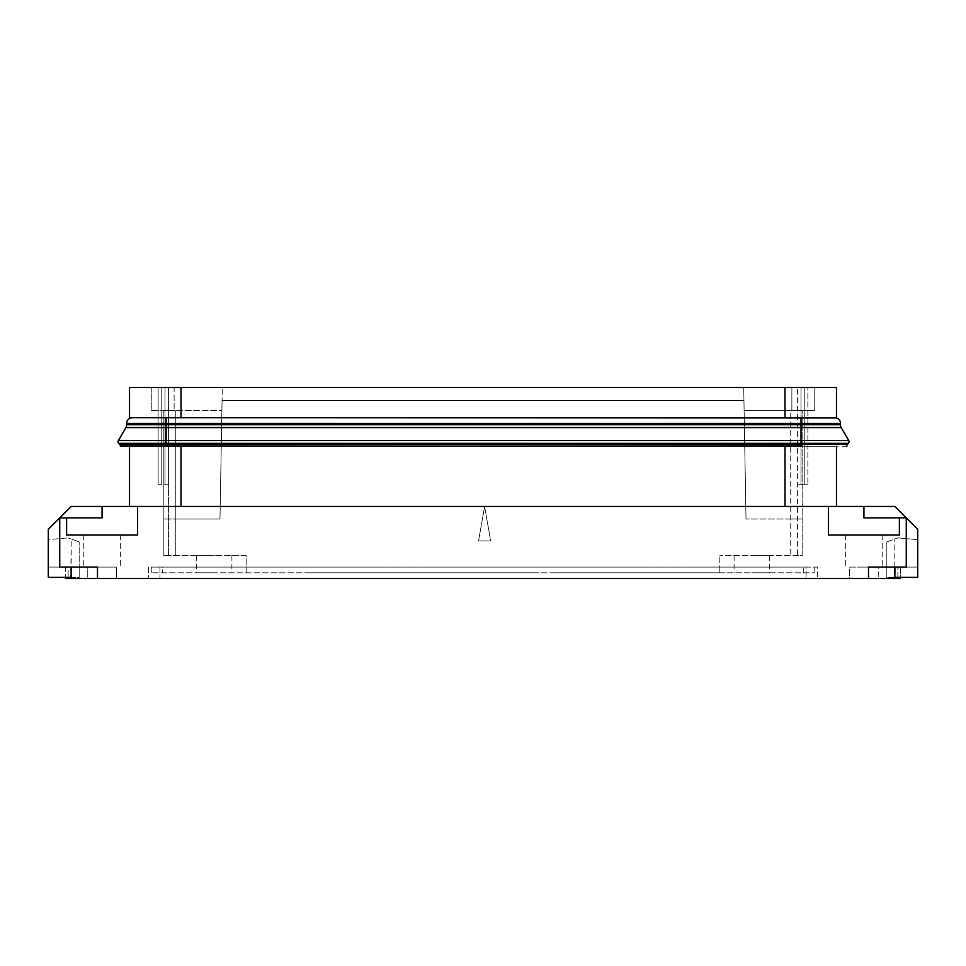 <?xml version="1.0" encoding="UTF-8"?>
<svg xmlns="http://www.w3.org/2000/svg" width="966" height="966" viewBox="0 0 966 966"><rect width="100%" height="100%" fill="white"/><g stroke="black" fill="none" stroke-linecap="round" stroke-linejoin="round"><path stroke-width="0.72" stroke-dasharray="4.83 3.62" d="M894.818 567.078L894.818 539.004L894.818 577.378L886.812 577.378L886.812 541.914L886.812 578.525L886.812 567.078L900.541 567.078L886.812 567.078L886.812 541.914L897.861 537.893L886.812 541.914L886.812 577.378L917.7 577.378L917.7 567.078L906.265 567.078L906.265 517.885L894.818 506.45L828.478 506.45L828.478 535.055L899.394 535.055L899.394 517.885L899.394 535.055L828.478 535.055L899.394 535.055L899.394 517.885L906.265 517.885L863.93 517.885L906.265 517.885L917.7 529.332L917.7 567.078L868.506 567.078L917.7 567.078L868.506 567.078L868.506 578.525L900.541 578.525L886.812 578.525L900.541 578.525L900.541 567.078L897.861 567.078L906.265 567.078L897.861 567.078L906.265 567.078L899.201 567.078L900.541 567.078L900.541 577.378M899.394 517.885L863.93 517.885L863.93 506.45M159.945 578.525L817.49 578.525L148.51 578.525L159.945 578.525L159.945 567.078L817.49 567.078L817.49 578.525L817.49 567.078L806.055 567.078L806.055 578.525L806.055 567.078L148.51 567.078L148.51 578.525L148.51 567.078L159.945 567.078L159.945 578.525M790.719 410.357L744.11 410.357L746.006 519.032L802.166 519.032L790.719 519.032L802.166 519.032L790.719 519.032L790.719 410.357L802.166 410.357L802.166 555.643L719.803 555.643L802.166 555.643L802.166 410.357L802.166 555.643L797.59 555.643L797.59 387.475L814.749 387.475L814.749 410.357L814.749 387.475L814.749 410.357L744.11 410.357L802.166 410.357L802.166 555.643L797.59 555.643L797.59 387.475L797.59 484.715L797.59 387.475L797.59 484.715L797.59 387.475L814.749 387.475L814.749 410.357L744.11 410.357L743.711 387.475L746.006 519.032L790.719 519.032L790.719 555.643L790.719 410.357M836.484 387.475L785.008 387.475L785.008 417.94L132.39 417.674L167.818 417.674L166.128 417.674L166.128 440.581L118.383 440.581L125.894 427.576L801.019 427.576L801.019 440.581L848.752 440.581A2.282 2.282 0 0 1 848.389 443.346L801.019 443.346L801.019 440.581L166.128 440.581L166.128 443.346L801.019 443.346L801.019 444.288L166.128 444.288L166.128 443.346L118.746 443.346A2.282 2.282 0 0 1 118.383 440.581A2.282 2.282 0 0 0 118.746 443.346M162.699 567.078L151.251 567.078L151.251 572.802L151.251 567.078L814.749 567.078L814.749 572.802L814.749 567.078L162.699 567.078L162.699 572.802L151.251 572.802L814.749 572.802L162.699 572.802L162.699 567.078M917.7 577.378L897.861 577.378L917.7 577.378M895.18 577.378L897.861 577.378L895.18 577.378L895.18 567.078L895.18 577.378M801.019 417.674L801.019 423.398L840.48 423.398A5.724 5.724 0 0 0 834.769 417.674L785.008 417.94M863.93 535.055L882.236 535.055L863.93 535.055M897.861 577.378L897.861 567.078L897.861 577.378M168.41 484.715L168.41 387.475L158.122 387.475L168.41 387.475L168.41 484.715L165.017 484.715L168.41 484.715L168.41 387.475L168.41 555.643L168.41 387.475L168.41 484.715L158.122 484.715L168.41 484.715M751.826 555.643L769.564 555.643L751.826 555.643M751.826 572.802L769.564 572.802L751.826 572.802M900.541 567.078L900.541 578.525L900.541 567.078M841.253 427.576A5.724 5.724 0 0 1 840.48 424.726L801.019 424.726L801.019 427.576L841.253 427.576M175.281 519.032L219.994 519.032L163.834 519.032L175.281 519.032L175.281 410.357L163.834 410.357L163.834 555.643L246.197 555.643L246.197 570.508L246.197 555.643L163.834 555.643L163.834 410.357L163.834 555.643L168.41 555.643L163.834 555.643L163.834 410.357L151.251 410.357L221.89 410.357L222.289 387.475L743.711 387.475L743.941 400.359L222.059 400.359L219.994 519.032L175.281 519.032L175.281 555.643L175.281 410.357L221.89 410.357L151.251 410.357L151.251 387.475L151.251 410.357L221.89 410.357L219.994 519.032L222.289 387.475L222.059 400.359L743.941 400.359L746.006 519.032L743.711 387.475L174.134 387.475L222.289 387.475L219.994 519.032L175.281 519.032M828.478 506.45L828.478 535.055L828.478 506.45L137.522 506.45L137.522 535.055L137.522 506.45L129.516 506.45L785.008 506.45L71.182 506.45L59.735 517.885L66.606 517.885L66.606 535.055L137.522 535.055M71.182 567.078L71.182 577.378L48.3 577.378L48.3 539.62L68.139 537.893L48.3 539.62L48.3 567.078L59.735 567.078L48.3 567.078L59.735 567.078L59.735 517.885L102.07 517.885L59.735 517.885L48.3 529.332L48.3 567.078L79.188 567.078L79.188 541.914L79.188 567.078L59.735 567.078L97.494 567.078L70.82 567.078L70.82 577.378L71.182 539.004L79.188 541.914L68.139 537.893L79.188 541.914L71.182 539.004L71.182 577.378L79.188 577.378L79.188 541.914L79.188 577.378L48.3 577.378L70.82 577.378L71.182 567.078L59.735 567.078L68.139 567.078L68.139 577.378L68.139 567.078L59.735 567.078L97.494 567.078L97.494 578.525L868.506 578.525M478.556 540.875L484.606 506.558L490.656 540.875L478.556 540.875L484.606 506.558L490.656 540.875L478.556 540.875M800.983 484.715L807.878 484.715L807.878 387.475L807.878 484.715L807.878 387.475L807.878 484.715L797.59 484.715L804.243 484.715L797.59 484.715L800.983 484.715L800.983 387.475L800.983 484.715M801.019 445.906L166.128 445.906L801.019 445.906L801.019 444.288L847.448 444.288A2.282 2.282 0 0 0 846.771 445.906A2.282 2.282 0 0 1 847.448 444.288L848.389 443.346M151.251 387.475L151.251 410.357L151.251 387.475L174.134 387.475L174.134 410.357L174.134 387.475L151.251 387.475M180.992 446.268L785.008 446.268L129.516 446.268L180.992 446.268L180.992 506.45M556.247 572.802L586.277 572.802L556.247 572.802M836.484 506.45L785.008 506.45L836.484 506.45M785.008 446.268L836.484 446.268L785.008 446.268L785.008 506.45M917.7 567.078L917.7 539.62L897.861 537.893L917.7 539.62L917.7 567.078M719.803 570.508L719.803 555.643L719.803 572.802L586.277 572.802L719.803 572.802L719.803 570.508M306.005 572.802L534.512 572.802L306.005 572.802M863.93 567.078L882.236 567.078L863.93 567.078M849.633 567.078L878.239 567.078L849.633 567.078L849.633 578.525L878.239 578.525L849.633 578.525L878.239 578.525L849.633 578.525L849.633 567.078L878.239 567.078L878.239 578.525L878.239 567.078L849.633 567.078M846.771 446.268L802.649 446.268M214.174 572.802L196.436 572.802L214.174 572.802M214.174 555.643L196.436 555.643L214.174 555.643M791.866 387.475L743.711 387.475L791.866 387.475L791.866 410.357L791.866 387.475L814.749 387.475L791.866 387.475M129.516 418.435L129.516 387.475L785.008 387.475M807.878 484.715L804.243 484.715L807.878 484.715M120.364 446.268L164.498 446.268M126.655 423.398L801.019 423.398L801.019 424.726L126.655 424.726A5.724 5.724 0 0 1 125.894 427.576A5.724 5.724 0 0 0 126.655 424.726L126.655 423.398A5.724 5.724 0 0 1 132.076 417.686L166.128 417.674M158.122 484.715L158.122 387.475L158.122 484.715L161.757 484.715L158.122 484.715L158.122 387.475L158.122 484.715M119.699 444.288A2.282 2.282 0 0 1 120.364 445.906A2.282 2.282 0 0 0 119.699 444.288L166.128 444.288L166.128 445.906M87.761 578.525L116.367 578.525L87.761 578.525L116.367 578.525L87.761 578.525L87.761 567.078L116.367 567.078L116.367 578.525L116.367 567.078L87.761 567.078L87.761 578.525M65.459 578.525L97.494 578.525M129.516 446.268L129.516 506.45M102.07 567.078L83.764 567.078L102.07 567.078M102.07 535.055L83.764 535.055L102.07 535.055M87.761 567.078L116.367 567.078L87.761 567.078M65.459 567.078L65.459 577.378L65.459 567.078M66.606 517.885L66.606 535.055L66.606 517.885L102.07 517.885L102.07 506.45M79.188 567.078L79.188 578.525L79.188 567.078M246.197 570.508L246.197 572.802L246.197 570.508M803.301 572.802L803.301 567.078L803.301 572.802M165.017 484.715L165.017 387.475L165.017 484.715M161.757 484.715L161.757 387.475L161.757 484.715M804.243 484.715L804.243 387.475L804.243 484.715M180.992 417.94L180.992 387.475M734.1 555.643L734.1 572.802M882.236 535.055L882.236 567.078L882.236 535.055M196.436 555.643L196.436 572.802M83.764 535.055L83.764 567.078L83.764 535.055M231.9 555.643L231.9 572.802M769.564 555.643L769.564 572.802M845.636 535.055L845.636 567.078L845.636 535.055M120.364 535.055L120.364 567.078L120.364 535.055"/><path stroke-width="1.45" d="M801.019 446.268L120.364 445.906A2.282 2.282 0 0 0 119.699 444.288L118.746 443.346A2.282 2.282 0 0 1 118.383 440.581L125.894 427.576A5.724 5.724 0 0 0 126.655 424.726L126.655 423.398A5.724 5.724 0 0 1 132.076 417.686L129.516 418.435L129.516 387.475L836.484 387.475L836.484 417.94L785.008 417.94L785.008 387.475M132.39 417.674L785.008 417.94M846.771 446.268L846.771 445.906A2.282 2.282 0 0 1 847.448 444.288L848.389 443.346L166.128 443.346L166.128 446.268M836.484 387.475L836.484 417.94L834.769 417.674A5.724 5.724 0 0 1 840.48 423.398L801.019 423.398L801.019 424.726L840.48 424.726L840.48 423.398L840.48 424.726A5.724 5.724 0 0 0 841.253 427.576L848.752 440.581A2.282 2.282 0 0 1 848.389 443.346M899.394 517.885L863.93 517.885L863.93 506.45L828.478 506.45L828.478 535.055L899.394 535.055L899.394 517.885L906.265 517.885L917.7 529.332L917.7 577.378L894.818 577.378L894.818 567.078M900.541 577.378L900.541 578.525L65.459 578.525L65.459 577.378L65.459 578.525M125.894 427.576L841.253 427.576L848.752 440.581L166.128 440.581L166.128 443.346L118.746 443.346L119.699 444.288L801.019 444.288L801.019 424.726L126.655 424.726M863.93 506.45L894.818 506.45L906.265 517.885L906.265 567.078L868.506 567.078L868.506 578.525M828.478 506.45L137.522 506.45L137.522 535.055L137.522 506.45L71.182 506.45L59.735 517.885L66.606 517.885L66.606 535.055L137.522 535.055M71.182 567.078L71.182 577.378L48.3 577.378L48.3 529.332L59.735 517.885L59.735 567.078L97.494 567.078L97.494 578.525M836.484 446.268L836.484 506.45L836.484 446.268M846.771 445.906A2.282 2.282 0 0 1 847.448 444.288L801.019 444.288L801.019 445.906L120.364 446.268M129.516 506.45L129.516 446.268M66.606 517.885L102.07 517.885L102.07 506.45M132.076 417.686L129.516 418.435M180.992 387.475L180.992 417.94M801.019 417.674L801.019 423.398L166.128 423.398L166.128 440.581L118.383 440.581A2.282 2.282 0 0 0 118.746 443.346M785.008 506.45L785.008 446.268M120.364 445.906A2.282 2.282 0 0 0 119.699 444.288M180.992 446.268L180.992 506.45M166.128 417.674L166.128 423.398L126.655 423.398"/></g></svg>
